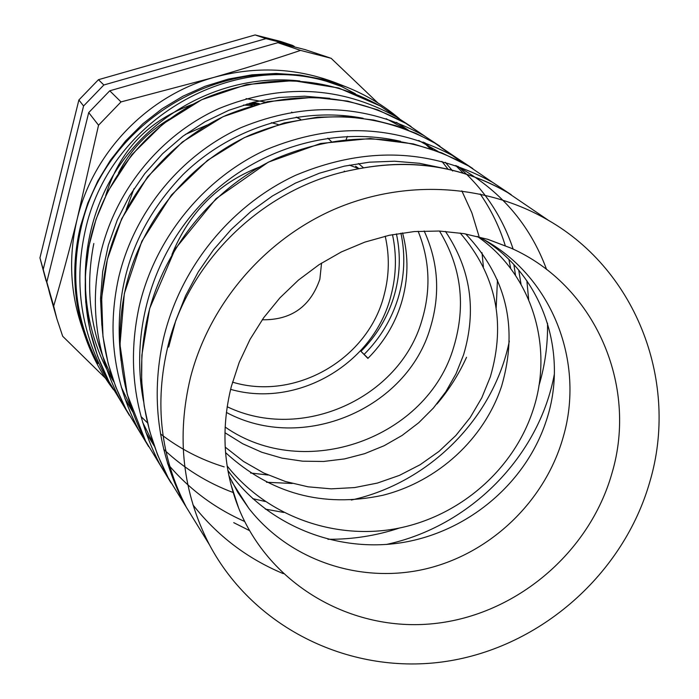 <?xml version="1.0" encoding="UTF-8"?>
<svg xmlns="http://www.w3.org/2000/svg" width="699" height="699" viewBox="0 0 699 699"><rect width="100%" height="100%" fill="white"/><g stroke="black" fill="none" stroke-linecap="round" stroke-linejoin="round"><path stroke-width="1.05" d="M321.566 263.069L319.862 279.216C310.347 306.686 291.134 320.203 262.23 319.775M126.231 209.639L134.016 188.651L126.231 209.639M185.331 134.426L207.175 125.051L185.331 134.426M271.395 122.675L278.281 124.562L271.395 122.675M368.058 358.238L360.972 351.361C376.333 335.904 387.246 317.923 393.686 297.424C400.09 276.315 401.008 255.135 396.429 233.894M400.929 233.151C405.551 255.021 404.572 276.787 398.011 298.447C391.396 319.626 380.125 338.246 364.205 354.314M612.009 473.057C638.213 385.193 594.884 285.105 510.855 248.066L487.963 239.364L463.97 233.641L439.269 231.028L414.236 231.57L389.299 235.275L364.861 242.107L341.322 251.955L319.085 264.668L298.508 280.037L279.95 297.818L263.698 317.704L250.041 339.373L239.18 362.458L231.308 386.573C220.867 428.662 223.331 469.204 238.682 508.19C269.674 585.046 351.614 632.254 433.695 623.639C515.853 615.181 589.554 552.848 612.009 473.057M478.693 236.76L485.237 240.342C552.525 278.115 584.967 362.484 563.298 436.77C545.272 501.209 490.445 553.739 425.298 569.003C360.151 584.146 289.465 560.458 248.748 508.252L231.902 481.821M292.794 112.74L291.597 112.12M265.393 102.115L246.083 98.638M192.522 104.387C148.249 120.333 119.302 150.783 105.671 195.737M106.755 378.596L112.487 387.919L103.365 372.497C80.315 327.787 74.216 280.762 85.068 231.395C107.891 122.849 227.053 51.927 326.241 81.206L341.33 86.405L355.433 93.788M97.895 363.611C75.649 320.492 70.153 274.742 81.416 226.345C104.964 120.936 224.667 50.581 326.241 81.206M190.53 377.311C176.253 436.692 182.535 492.472 209.377 544.643C254.244 629.222 352.156 675.837 446.565 661.341C541.043 646.863 623.648 573.783 649.86 481.663C679.035 383.533 637.488 271.5 548.593 220.438C486.023 183.767 404.572 179.014 334.358 209.289C264.283 239.862 209.473 304.004 190.53 377.311M529.903 207.725L507.43 192.443C460.859 165.812 409.736 158.219 354.07 169.665C265.803 186.266 189.28 258.787 167.943 346.066C154.304 403.183 160.438 456.91 186.345 507.247L201.155 531.301M199.931 529.309L184.615 504.442L199.905 529.257M489.99 180.578L468.347 165.864C408.199 132.749 344.188 130.259 276.323 158.402C213.396 187.315 163.636 247.857 147.419 317.669C135.178 373.886 142.098 427.229 168.162 477.723L184.615 504.433C157.764 452.323 150.643 397.364 163.243 339.557C180.027 267.359 231.072 205.2 295.817 175.196C365.455 146.117 431.082 148.529 492.699 182.422L511.257 194.741M468.347 165.864L441.768 152.863L413.266 143.889L370.243 138.516L320.5 143.487L268.276 162.177L216.035 198.682L175.283 248.809L149.638 308.556L141.862 355.179L141.626 380.658L144.195 405.962L149.516 430.776L157.546 454.804L168.171 477.74L183.059 501.917M170.975 482.852L159.617 463.839C133.981 414.236 127.183 361.733 139.215 306.319C155.239 237.634 204.108 178.07 266.363 149.603C333.248 122.019 396.377 124.579 455.748 157.292L472.856 168.59M461.681 162.133L434.857 143.094C376.674 111.054 314.978 108.406 249.788 135.152C188.879 162.867 141.399 220.604 125.68 287.595C113.946 341.462 120.56 392.593 145.549 440.99L170.958 482.808M148.651 446.626L138.21 429.09C113.535 381.217 106.999 330.784 118.603 277.8C134.129 211.666 180.945 154.977 241.024 127.629C305.463 101.259 366.425 103.933 423.917 135.65L439.951 146.196L423.926 135.65M106.895 261.601C95.553 313.309 101.932 362.554 126.038 409.326L115.781 387.001L108.179 363.567L102.98 336.569L101.652 297.835L107.358 259.443L121.67 218.778L147.664 176.751L182.343 142.011L223.06 116.689L267.481 101.661L313.467 97.292L347.709 101.11L377.792 109.857L405.769 123.312C349.29 92.181 289.569 89.455 226.59 115.134C167.952 141.679 122.037 197.039 106.895 261.601M129.341 415.285L119.625 398.911C95.85 352.908 89.551 304.292 100.726 253.064C115.641 189.551 160.945 134.654 219.032 108.528C281.313 83.251 340.361 85.994 396.167 116.785L411.143 126.589M398.194 117.991L380.291 105.986C325.463 75.693 267.49 72.906 206.371 97.624C149.542 123.068 105.051 176.83 90.494 238.909C79.546 289.045 85.706 336.621 108.992 381.628L120.848 401.174M528.662 299.6L526.871 280.762M513.879 264.641L515.539 275.397M496.176 307.927L497.452 279.88M425.009 136.288L405.778 123.312L423.891 135.632M129.332 415.267L109 381.654L97.642 356.272L89.839 329.552L85.732 301.959L85.418 274.025L88.887 246.266L96.06 219.224L107.76 191.535L131.849 154.654L163.024 123.898L201.627 99.747L246.546 84.562L293.117 80.63L338.578 87.978L380.291 105.977L396.193 116.794M399.478 118.769C383.471 105.243 365.621 94.592 345.944 86.807L323.357 79.52L299.95 75.038L276.061 73.465L252.042 74.819L228.285 79.101L205.13 86.265L182.946 96.2L162.081 108.764L142.849 123.767L125.558 140.98L110.477 160.132L97.825 180.927L87.803 203.042L80.542 226.135C71.551 263.628 73.054 300.299 85.051 336.158C91.752 355.66 101.276 373.563 113.614 389.85M85.051 336.158L81.661 326.232C69.952 291.212 68.476 255.415 77.24 218.839L98.542 125.208L121.014 101.905L213.711 77.449C245.104 68.371 274.043 59.354 300.553 50.398L331.125 58.288L377.871 102.936M465.691 233.947C506.565 277.057 518.544 327.779 501.629 386.101C484.241 438.762 438.046 481.454 382.641 495.32C322.886 507.998 270.53 493.756 225.559 452.611M227.123 465.901C266.529 515.853 333.816 540.292 396.42 528.619C459.234 516.814 512.917 470.182 532.568 411.528C554.56 347.691 532.105 273.947 477.303 236.411M445.412 231.378C470.776 269.132 476.823 310.277 463.568 354.83L456.028 373.738L445.857 391.693L433.38 408.067L418.71 422.755L402.143 435.416L384.092 445.744L364.633 453.677L344.441 458.928L323.602 461.462L302.658 461.191L281.994 458.133L261.81 452.262L242.763 443.778L224.938 432.707M225.183 447.098L243.505 461.445L263.733 472.996L285.332 481.48L308.102 486.819L331.23 488.846L354.594 487.579L377.399 483.07L399.409 475.39L420.099 464.748L438.989 451.397L455.862 435.494L470.165 417.591L481.786 397.81L490.34 376.831C506.146 322.693 496.098 274.759 460.187 233.038M171.963 254.471C189.132 212.461 218.044 183.409 258.709 167.314M349.378 165.104L358.701 168.599M424.162 230.976C438.378 262.09 440.449 294.288 430.392 327.578C407.133 408.836 302.693 453.52 226.38 412.436M225.13 427.037C304.947 482.799 427.736 437.967 453.791 346.809C466.102 305.603 461.331 267.009 439.488 231.037M355.608 166.213L358.858 168.573M402.554 232.907C408.836 256.367 408.391 279.932 401.209 303.602C394.717 324.31 383.611 342.571 367.892 358.404L360.972 351.361M227.166 406.731C301.889 442.677 399.679 398.028 421.847 320.561C431.073 289.989 429.841 260.229 418.151 231.273M481.76 238.394C543.158 274.96 569.493 354.157 545.736 422.345C525.063 483.743 467.823 531.965 401.925 542.642C335.966 553.197 266.476 524.966 227.865 470.444M46.082 280.841L39.939 257.887L78.882 99.974L98.454 79.686L255.118 34.95L280.718 41.468L292.444 45.383L265.978 38.637L103.836 84.99L83.574 105.995L43.224 269.403L48.03 287.254M107.978 380.693L62.683 336.254L56.837 318.709L53.674 306.083C61.425 279.749 69.28 250.67 77.24 218.839C93.247 152.242 147.576 95.903 213.711 77.449C255.607 65.924 296.428 67.768 336.175 82.971L345.944 86.807M56.837 318.709L49.778 293.86L46.816 282.012L53.674 306.083M46.816 282.012L88.712 112.6L98.542 125.208M88.712 112.6L109.743 90.8L121.014 101.905M109.743 90.8L277.861 42.683L300.553 50.398M277.861 42.683L305.28 49.664L329.788 57.834M294.2 46.326L292.444 45.383M255.118 34.95L265.978 38.637M98.454 79.686L103.836 84.99M78.882 99.974L83.574 105.995M39.939 257.887L43.224 269.403M331.247 141.399L327.822 138.192M300.666 119.398L296.149 117.179M252.348 105.514L243.479 105.06M300.684 119.398L296.367 117.144M255.013 104.745L246.965 104.002M298.517 118.245L296.455 117.135M257.284 104.116L249.927 103.164M259.224 103.609L252.453 102.482M169.341 119.075C147.279 132.181 130.346 150.11 118.55 172.863M347.386 136.419L346.18 139.442M299.854 80.997C229.788 72.993 155.283 108.572 115.466 171.648C75.876 234.523 75.099 318.91 113.841 381.829M140.988 416.525L147.506 422.86M160.517 433.922C179.765 448.793 200.989 459.776 224.178 466.888M250.6 473.005L268.171 475.032M436.971 403.97C448.994 389.78 458.85 374.218 466.539 357.276M483.393 266.843L481.995 252.706M478.911 236L471.842 212.767L461.829 190.853M448.085 169.245L441.917 161.39M430.269 148.677L423.218 142.054M408.26 130.128L396.438 122.36M329.797 98.341L304.581 96.2L278.936 97.484L253.475 102.22L228.765 110.311L204.947 121.783L182.85 136.261L162.64 153.649L144.728 173.675L129.595 195.772L117.327 219.879L108.319 245.288L102.683 271.623L100.516 298.63L101.871 325.428M124.911 398.631L132.635 411.737M163.697 449.326C184.152 468.575 207.463 483.026 233.615 492.681M252.732 498.658L265.271 501.498M351.326 500.047C429.404 482.843 493.826 418.037 509.335 341.077M510.716 268.617L508.924 259.547M505.368 245.987C499.68 227.341 491.292 209.997 480.187 193.972M463.385 173.238L455.713 165.532M363.069 118.271C300.823 106.292 231.238 127.349 182.92 174.68C133.098 226.834 112.487 288.879 121.084 360.798M145.881 432.419L154.269 446.032M167.734 463.953C188.94 489.038 214.576 508.199 244.633 521.454M327.927 539.27C352.427 539.479 376.289 535.722 399.513 528.016M538.894 385.796C545.037 365.297 547.911 344.424 547.527 323.183M400.579 141.329C334.428 126.03 258.586 147.428 206.388 198.822C154.313 250.338 129.612 328.731 143.47 400.99M443.55 168.293L419.487 163.295L394.524 161.216L369.369 162.177L344.266 166.161L319.382 173.212L295.362 183.164L272.488 195.938L250.906 211.5L231.247 229.429L213.658 249.595L198.289 271.894L185.628 295.668L175.711 320.797L168.677 347.08M283.261 573.634C247.201 558.562 217.109 535.644 192.976 504.879M170.801 469.859L167.384 462.834M456.071 165.663C499.497 189.211 529.676 223.829 546.601 269.508M554.368 374.052C539.226 456.421 470.008 526.6 386.329 544.469M249.499 530.593L233.737 522.66M153.527 443.865L142.605 422.24M418.718 140.499L438.055 151.43M457.994 166.327C484.005 189.062 502.398 216.664 513.162 249.132M518.71 270.111L521.043 284.283M283.733 512.454L265.288 509.099M131.517 408.522L121.224 386.975M386.136 118.699L405.56 129.079M424.599 142.561L432.664 149.507M445.359 162.325L452.664 171.01M292.234 483.463L266.52 482.275M112.399 377.678C90.713 335.406 84.527 290.688 93.823 243.514M228.844 475.556L237.887 492.498L248.748 508.252M363.41 167.708L358.421 163.54M385.21 236.192C389.64 255.668 389.308 275.118 384.223 294.559C368.539 358.902 295.572 401.27 232.505 382.143M344.249 171.098L344.957 171.657M230.609 389.352C297.739 408.609 374.271 363.506 391.003 295.476C396.324 275.257 396.822 254.978 392.497 234.619M487.177 239.119L510.855 248.066M209.377 544.643L186.345 507.247M548.593 220.438L507.457 192.461M148.669 446.661L126.038 409.326M492.673 182.404L468.4 165.899M455.757 157.301L434.865 143.094L415.888 133.334L395.817 125.689L373.685 120.036L345.909 116.646L317.652 117.179L284.196 122.945L244.266 137.659L207.586 160.289L171.438 195.021L141.827 241.312L124.326 293.571L119.992 344.712L127.262 394.419L145.549 440.99M230.819 484.136L238.682 508.19M350.784 170.338C384.773 162.876 416.779 162.421 446.81 168.966C468.47 173.702 488.68 181.53 507.43 192.443M411.126 126.58L396.167 116.785M472.821 168.573L455.748 157.292M511.249 194.741L492.769 182.456"/></g></svg>
